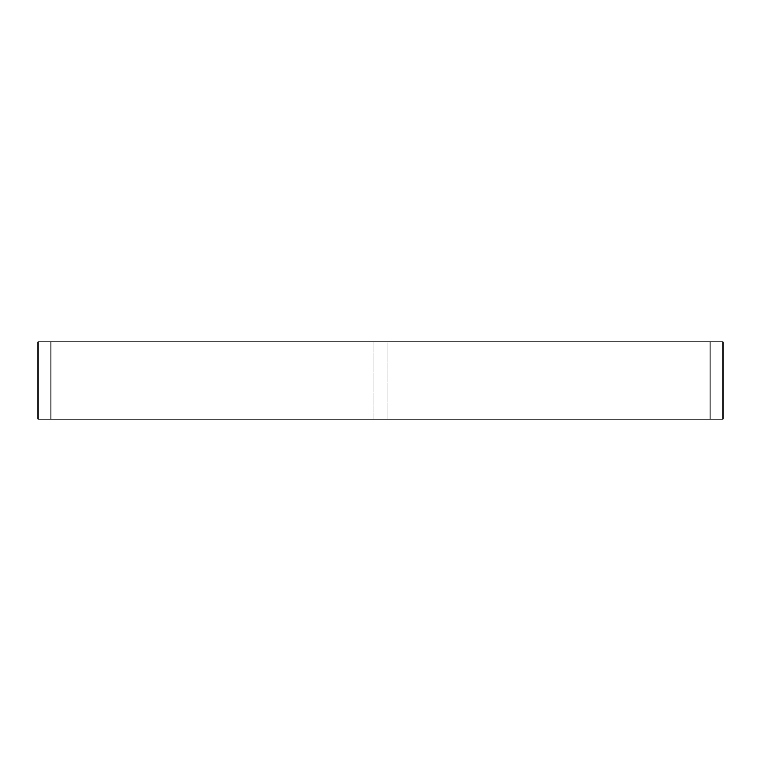 <?xml version="1.0" encoding="UTF-8"?>
<svg xmlns="http://www.w3.org/2000/svg" width="761" height="761" viewBox="0 0 761 761"><rect width="100%" height="100%" fill="white"/><g stroke="black" fill="none" stroke-linecap="round" stroke-linejoin="round"><path stroke-width="0.57" stroke-dasharray="3.81 2.85" d="M542.07 341.879L542.07 419.121L542.07 341.879L386.94 341.879L386.94 419.121L386.94 341.879L542.07 341.879M554.94 341.879L554.94 419.121L554.94 341.879L710.08 341.879L710.08 419.121L554.94 419.121L710.08 419.121L710.08 341.879L554.94 341.879M374.06 341.879L374.06 419.121L374.06 341.879L218.93 341.879L374.06 341.879M218.93 341.879L218.93 419.121L374.06 419.121L218.93 419.121L218.93 341.879M542.07 419.121L386.94 419.121L542.07 419.121M206.06 341.879L206.06 419.121L206.06 341.879L50.92 341.879L206.06 341.879M50.92 419.121L50.92 341.879L50.92 419.121L206.06 419.121L50.92 419.121L50.92 341.879L38.05 341.879L38.05 419.121L710.08 419.121L710.08 341.879L722.95 341.879L722.95 419.121L710.08 419.121M710.08 341.879L50.92 341.879"/><path stroke-width="1.14" d="M710.08 419.121L722.95 419.121L722.95 341.879L710.08 341.879L710.08 419.121L50.92 419.121L50.92 341.879L38.05 341.879L38.05 419.121L50.92 419.121M50.92 341.879L710.08 341.879"/></g></svg>
